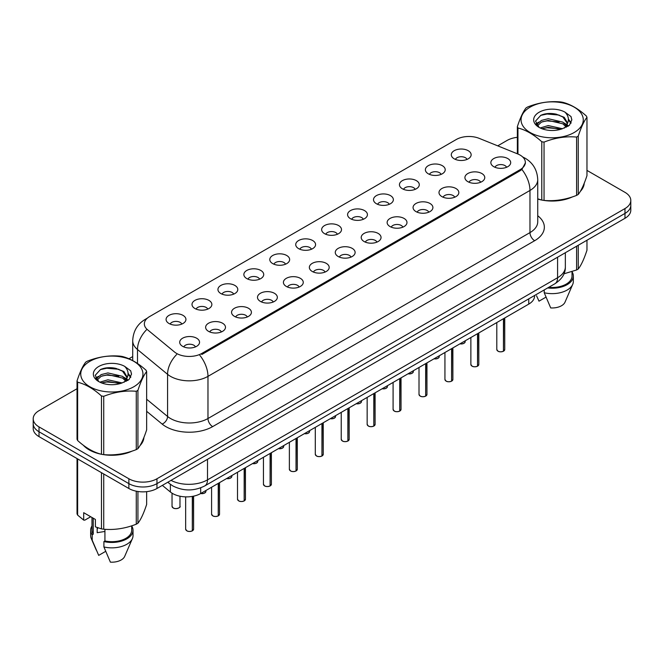 <?xml version="1.0" encoding="UTF-8"?>
<svg xmlns="http://www.w3.org/2000/svg" width="664" height="664" viewBox="0 0 664 664"><rect width="100%" height="100%" fill="white"/><g stroke="black" fill="none" stroke-linecap="round" stroke-linejoin="round"><path stroke-width="1" d="M428.272 173.785A9.927 5.735 180 0 1 426.305 172.159A9.927 5.735 180 0 1 429.591 165.037A9.927 5.735 180 0 1 442.315 165.676A9.927 5.735 180 0 1 444.282 172.159A9.927 5.735 180 0 1 428.272 173.785M441.103 174.375A5.959 3.436 0 0 0 439.502 172.706A5.959 3.436 0 0 0 433.634 171.835A5.959 3.436 0 0 0 429.483 174.375M402.342 188.75A9.927 5.735 180 0 1 400.375 187.132A9.927 5.735 180 0 1 403.662 180.01A9.927 5.735 180 0 1 416.386 180.649A9.927 5.735 180 0 1 418.353 187.132A9.927 5.735 180 0 1 402.342 188.75M415.174 189.348A5.959 3.436 0 0 0 413.581 187.671A5.959 3.436 0 0 0 407.704 186.8A5.959 3.436 0 0 0 403.554 189.348M376.413 203.723A9.927 5.735 180 0 1 374.446 202.105A9.927 5.735 180 0 1 377.733 194.975A9.927 5.735 180 0 1 390.457 195.614A9.927 5.735 180 0 1 392.424 202.105A9.927 5.735 180 0 1 376.413 203.723M389.245 204.321A5.959 3.436 0 0 0 387.651 202.644A5.959 3.436 0 0 0 381.783 201.773A5.959 3.436 0 0 0 377.625 204.321M350.484 218.697A9.927 5.735 180 0 1 348.517 217.07A9.927 5.735 180 0 1 351.804 209.948A9.927 5.735 180 0 1 364.528 210.588A9.927 5.735 180 0 1 366.495 217.07A9.927 5.735 180 0 1 350.484 218.697M363.316 219.286A5.959 3.436 0 0 0 361.722 217.609A5.959 3.436 0 0 0 355.854 216.738A5.959 3.436 0 0 0 351.696 219.286M324.555 233.662A9.927 5.735 180 0 1 322.588 232.043A9.927 5.735 180 0 1 325.875 224.913A9.927 5.735 180 0 1 338.599 225.552A9.927 5.735 180 0 1 340.566 232.043A9.927 5.735 180 0 1 324.555 233.662M337.387 234.259A5.959 3.436 0 0 0 335.793 232.583A5.959 3.436 0 0 0 329.925 231.711A5.959 3.436 0 0 0 325.767 234.259M298.626 248.635A9.927 5.735 180 0 1 296.659 247.008A9.927 5.735 180 0 1 299.945 239.887A9.927 5.735 180 0 1 312.669 240.526A9.927 5.735 180 0 1 314.645 247.008A9.927 5.735 180 0 1 298.626 248.635M311.457 249.224A5.959 3.436 0 0 0 309.864 247.547A5.959 3.436 0 0 0 303.996 246.676A5.959 3.436 0 0 0 299.837 249.224M272.705 263.6A9.927 5.735 180 0 1 270.729 261.981A9.927 5.735 180 0 1 274.016 254.86A9.927 5.735 180 0 1 286.74 255.499A9.927 5.735 180 0 1 288.716 261.981A9.927 5.735 180 0 1 272.705 263.6M285.537 264.197A5.959 3.436 0 0 0 283.935 262.521A5.959 3.436 0 0 0 278.067 261.649A5.959 3.436 0 0 0 273.908 264.197M246.776 278.573A9.927 5.735 180 0 1 244.8 276.954A9.927 5.735 180 0 1 248.087 269.825A9.927 5.735 180 0 1 260.811 270.464A9.927 5.735 180 0 1 262.786 276.954A9.927 5.735 180 0 1 246.776 278.573M259.607 279.162A5.959 3.436 0 0 0 258.005 277.494A5.959 3.436 0 0 0 252.137 276.622A5.959 3.436 0 0 0 247.979 279.162M220.846 293.538A9.927 5.735 180 0 1 218.871 291.919A9.927 5.735 180 0 1 222.166 284.798A9.927 5.735 180 0 1 234.882 285.437A9.927 5.735 180 0 1 236.857 291.919A9.927 5.735 180 0 1 220.846 293.538M233.678 294.135A5.959 3.436 0 0 0 232.076 292.459A5.959 3.436 0 0 0 226.208 291.587A5.959 3.436 0 0 0 222.05 294.135M194.917 308.511A9.927 5.735 180 0 1 192.942 306.892A9.927 5.735 180 0 1 196.237 299.763A9.927 5.735 180 0 1 208.952 300.402A9.927 5.735 180 0 1 210.928 306.892A9.927 5.735 180 0 1 194.917 308.511M207.749 309.109A5.959 3.436 0 0 0 206.147 307.432A5.959 3.436 0 0 0 200.279 306.56A5.959 3.436 0 0 0 196.121 309.109M168.988 323.484A9.927 5.735 180 0 1 167.013 321.857A9.927 5.735 180 0 1 170.308 314.736A9.927 5.735 180 0 1 183.023 315.375A9.927 5.735 180 0 1 184.999 321.857A9.927 5.735 180 0 1 168.988 323.484M181.82 324.073A5.959 3.436 0 0 0 180.218 322.397A5.959 3.436 0 0 0 174.35 321.525A5.959 3.436 0 0 0 170.2 324.073M454.201 158.812A9.927 5.735 180 0 1 452.234 157.194A9.927 5.735 180 0 1 455.521 150.064A9.927 5.735 180 0 1 468.244 150.711A9.927 5.735 180 0 1 470.212 157.194A9.927 5.735 180 0 1 454.201 158.812M467.033 159.41A5.959 3.436 0 0 0 465.431 157.733A5.959 3.436 0 0 0 459.563 156.862A5.959 3.436 0 0 0 455.413 159.41M467.821 181.645A9.927 5.735 180 0 1 465.854 180.027A9.927 5.735 180 0 1 469.141 172.897A9.927 5.735 180 0 1 481.865 173.536A9.927 5.735 180 0 1 483.832 180.027A9.927 5.735 180 0 1 467.821 181.645M480.653 182.243A5.959 3.436 0 0 0 479.051 180.566A5.959 3.436 0 0 0 473.183 179.695A5.959 3.436 0 0 0 469.033 182.243M441.892 196.619A9.927 5.735 180 0 1 439.925 194.992A9.927 5.735 180 0 1 443.212 187.87A9.927 5.735 180 0 1 455.936 188.51A9.927 5.735 180 0 1 457.903 194.992A9.927 5.735 180 0 1 441.892 196.619M454.724 197.208A5.959 3.436 0 0 0 453.122 195.54A5.959 3.436 0 0 0 447.254 194.66A5.959 3.436 0 0 0 443.104 197.208M415.963 211.584A9.927 5.735 180 0 1 413.996 209.965A9.927 5.735 180 0 1 417.282 202.844A9.927 5.735 180 0 1 430.006 203.483A9.927 5.735 180 0 1 431.974 209.965A9.927 5.735 180 0 1 415.963 211.584M428.795 212.181A5.959 3.436 0 0 0 427.193 210.505A5.959 3.436 0 0 0 421.325 209.633A5.959 3.436 0 0 0 417.175 212.181M390.034 226.557A9.927 5.735 180 0 1 388.067 224.938A9.927 5.735 180 0 1 391.353 217.809A9.927 5.735 180 0 1 404.077 218.448A9.927 5.735 180 0 1 406.044 224.938A9.927 5.735 180 0 1 390.034 226.557M402.865 227.154A5.959 3.436 0 0 0 401.272 225.478A5.959 3.436 0 0 0 395.395 224.606A5.959 3.436 0 0 0 391.245 227.154M364.104 241.522A9.927 5.735 180 0 1 362.137 239.903A9.927 5.735 180 0 1 365.424 232.782A9.927 5.735 180 0 1 378.148 233.421A9.927 5.735 180 0 1 380.115 239.903A9.927 5.735 180 0 1 364.104 241.522M376.936 242.119A5.959 3.436 0 0 0 375.343 240.443A5.959 3.436 0 0 0 369.474 239.571A5.959 3.436 0 0 0 365.316 242.119M338.175 256.495A9.927 5.735 180 0 1 336.208 254.876A9.927 5.735 180 0 1 339.495 247.747A9.927 5.735 180 0 1 352.219 248.386A9.927 5.735 180 0 1 354.186 254.876A9.927 5.735 180 0 1 338.175 256.495M351.007 257.092A5.959 3.436 0 0 0 349.413 255.416A5.959 3.436 0 0 0 343.545 254.544A5.959 3.436 0 0 0 339.387 257.092M312.246 271.468A9.927 5.735 180 0 1 310.279 269.841A9.927 5.735 180 0 1 313.566 262.72A9.927 5.735 180 0 1 326.29 263.359A9.927 5.735 180 0 1 328.257 269.841A9.927 5.735 180 0 1 312.246 271.468M325.078 272.057A5.959 3.436 0 0 0 323.484 270.381A5.959 3.436 0 0 0 317.616 269.509A5.959 3.436 0 0 0 313.458 272.057M286.317 286.433A9.927 5.735 180 0 1 284.35 284.814A9.927 5.735 180 0 1 287.637 277.693A9.927 5.735 180 0 1 300.36 278.332A9.927 5.735 180 0 1 302.327 284.814A9.927 5.735 180 0 1 286.317 286.433M299.149 287.031A5.959 3.436 0 0 0 297.555 285.354A5.959 3.436 0 0 0 291.687 284.482A5.959 3.436 0 0 0 287.529 287.031M260.396 301.406A9.927 5.735 180 0 1 258.421 299.779A9.927 5.735 180 0 1 261.707 292.658A9.927 5.735 180 0 1 274.431 293.297A9.927 5.735 180 0 1 276.407 299.779A9.927 5.735 180 0 1 260.396 301.406M273.219 301.995A5.959 3.436 0 0 0 271.626 300.327A5.959 3.436 0 0 0 265.758 299.456A5.959 3.436 0 0 0 261.599 301.995M234.467 316.371A9.927 5.735 180 0 1 232.491 314.753A9.927 5.735 180 0 1 235.778 307.631A9.927 5.735 180 0 1 248.502 308.27A9.927 5.735 180 0 1 250.477 314.753A9.927 5.735 180 0 1 234.467 316.371M247.298 316.969A5.959 3.436 0 0 0 245.697 315.292A5.959 3.436 0 0 0 239.828 314.421A5.959 3.436 0 0 0 235.67 316.969M208.537 331.344A9.927 5.735 180 0 1 206.562 329.726A9.927 5.735 180 0 1 209.857 322.596A9.927 5.735 180 0 1 222.573 323.235A9.927 5.735 180 0 1 224.548 329.726A9.927 5.735 180 0 1 208.537 331.344M221.369 331.942A5.959 3.436 0 0 0 219.767 330.265A5.959 3.436 0 0 0 213.899 329.394A5.959 3.436 0 0 0 209.741 331.942M182.608 346.317A9.927 5.735 180 0 1 180.633 344.691A9.927 5.735 180 0 1 183.928 337.569A9.927 5.735 180 0 1 196.644 338.208A9.927 5.735 180 0 1 198.619 344.691A9.927 5.735 180 0 1 182.608 346.317M195.44 346.907A5.959 3.436 0 0 0 193.838 345.23A5.959 3.436 0 0 0 187.97 344.359A5.959 3.436 0 0 0 183.812 346.907M493.75 166.681A9.927 5.735 180 0 1 491.783 165.054A9.927 5.735 180 0 1 495.07 157.932A9.927 5.735 180 0 1 507.794 158.572A9.927 5.735 180 0 1 509.761 165.054A9.927 5.735 180 0 1 493.75 166.681M506.582 167.27A5.959 3.436 0 0 0 504.98 165.593A5.959 3.436 0 0 0 499.112 164.722A5.959 3.436 0 0 0 494.962 167.27M517.712 153.932A17.87 10.317 180 0 1 520.103 155.085A17.87 10.317 180 0 1 525.332 162.381A17.87 10.317 180 0 1 520.103 169.677L201.839 353.422A17.87 10.317 180 0 1 174.566 352.044L147.582 329.792A17.87 10.317 180 0 1 144.345 323.874A17.87 10.317 180 0 1 149.583 316.579L456.284 139.506A17.87 10.317 180 0 1 479.176 138.353L517.712 153.932M534.57 295.505L534.57 296.003A19.854 11.462 180 0 1 528.751 304.112L200.677 493.526A19.854 11.462 180 0 1 170.374 491.991L162.356 485.384M83.324 445.237A32.104 18.534 0 0 0 89.142 449.835A32.104 18.534 0 0 0 101.102 454.193M525.382 162.921L521.879 169.461L520.144 170.723L201.889 354.468M77.032 388.731L39.018 410.676A19.854 11.462 0 0 0 33.2 418.785L33.2 428.512A19.854 11.462 0 0 0 39.018 436.621L128.874 488.496L128.874 483.633A19.854 11.462 0 0 0 156.961 483.633L624.982 213.426A19.854 11.462 0 0 0 630.8 205.317A19.854 11.462 0 0 1 624.982 213.426L156.961 483.633A19.854 11.462 0 0 1 128.874 483.633L39.018 431.758L128.874 483.633L128.874 478.769A19.854 11.462 0 0 0 156.961 478.769L624.982 208.562A19.854 11.462 0 0 0 630.8 200.453A19.854 11.462 0 0 0 624.982 192.344L586.968 170.399M33.2 423.649A19.854 11.462 0 0 0 39.018 431.758A19.854 11.462 0 0 1 33.2 423.649M537.732 199.067A32.104 18.534 0 0 0 541.417 199.98M542.944 200.262A32.104 18.534 0 0 0 572.385 196.909M580.27 191.464A32.104 18.534 0 0 0 584.237 183.222M102.629 454.483A32.104 18.534 0 0 0 132.061 451.122M139.955 445.677A32.104 18.534 0 0 0 143.922 437.435M517.347 137.315A19.854 11.462 0 0 0 507.039 140.469L497.726 145.848M132.709 356.585L128.94 358.767M113.162 367.873L112.623 368.188M95.682 377.965L98.488 376.355M33.2 418.785A19.854 11.462 0 0 0 39.018 426.894L128.874 478.769M143.723 438.887A32.104 18.534 0 0 0 143.615 438.398M584.038 184.675A32.104 18.534 0 0 0 583.93 184.185M128.874 488.496A19.854 11.462 0 0 0 156.961 488.496L624.982 218.29A19.854 11.462 0 0 0 630.8 210.181L630.8 200.453M503.453 351.198L503.428 351.256C501.071 352.02 499.253 351.995 497.992 351.19L496.796 349.505A3.967 2.291 0 0 0 497.959 351.123A3.967 2.291 0 0 0 503.453 351.198L503.453 318.72M503.428 351.256L503.362 351.248A3.843 2.216 180 0 1 498.058 351.181M503.453 351.032L503.702 318.579M477.524 366.163L477.499 366.229C475.142 366.984 473.324 366.96 472.062 366.154L470.867 364.478A3.967 2.291 0 0 0 472.029 366.096A3.967 2.291 0 0 0 477.524 366.163L477.524 333.685M477.499 366.229L477.433 366.221A3.843 2.216 180 0 1 472.129 366.146M477.524 366.005L477.773 333.544M451.595 381.136L451.57 381.194C449.213 381.958 447.395 381.933 446.133 381.128L444.938 379.443A3.967 2.291 0 0 0 446.108 381.07A3.967 2.291 0 0 0 451.595 381.136L451.595 348.658M451.57 381.194L451.503 381.186A3.843 2.216 180 0 1 446.2 381.119M451.595 380.97L451.844 348.517M425.666 396.101L425.641 396.167C423.283 396.923 421.466 396.898 420.204 396.093L419.009 394.416A3.967 2.291 0 0 0 420.179 396.034A3.967 2.291 0 0 0 425.666 396.101L425.666 363.631M425.641 396.167L425.574 396.159A3.843 2.216 180 0 1 420.271 396.093M425.666 395.943L425.914 363.49M399.736 411.074L399.711 411.132C397.354 411.896 395.545 411.871 394.275 411.066L393.088 409.381A3.967 2.291 0 0 0 394.25 411.008A3.967 2.291 0 0 0 399.736 411.074L399.736 378.596M399.711 411.132L399.645 411.124A3.843 2.216 180 0 1 394.341 411.058M399.736 410.908L399.985 378.455M530.163 107.12A31.108 17.961 -0 0 0 530.163 132.526A31.108 17.961 -0 0 0 574.152 132.526A31.108 17.961 -0 0 0 574.152 107.12A31.108 17.961 -0 0 0 530.163 107.12M537.732 198.827L541.783 200.071A35.74 20.634 -0 0 0 544.048 200.428C554.847 201.366 565.695 199.69 576.593 195.39A35.74 20.634 -0 0 0 577.431 194.917A35.74 20.634 -0 0 0 578.244 194.436C581.141 190.809 584.046 184.55 586.968 175.645L586.968 117.32A35.74 20.634 -0 0 0 586.362 116.017C578.402 108.805 570.459 104.215 562.533 102.256A35.74 20.634 -0 0 0 560.275 101.907C549.377 100.978 538.529 102.654 527.731 106.945A35.74 20.634 -0 0 0 526.884 107.419A35.74 20.634 -0 0 0 526.071 107.9C523.149 111.577 520.244 117.835 517.347 126.691A35.74 20.634 -0 0 0 517.953 127.994L517.953 154.031M541.783 200.071L541.783 141.756C533.823 134.535 525.88 129.953 517.953 127.994M541.783 141.756A35.74 20.634 -0 0 0 544.048 142.104L544.048 200.428M576.593 195.39L576.593 137.066C565.786 136.12 554.938 137.805 544.048 142.104M576.593 137.066A35.74 20.634 -0 0 0 577.431 136.601A35.74 20.634 -0 0 0 578.244 136.112L578.244 194.436M562.458 128.716L548.24 125.571L540.181 127.953M560.474 129.364L548.24 127.289L541.99 128.741M566.342 125.712L562.856 122.118L548.24 118.707L541.459 120.4L537.541 123.745L537.035 125.562M565.786 126.567L562.856 123.828L548.24 120.425L541.459 122.118L537.342 125.894M564.45 128.052L566.774 124.832L567.288 122.566L564.242 117.312L555.942 114.108C550.282 112.955 545.244 113.353 540.836 115.304L535.508 121.114L539.085 127.339M566.492 127.156L567.288 123.927M567.247 123.247L562.856 116.964L556.341 114.183M539.085 112.274A18.492 10.674 -0 0 0 539.085 127.372A18.492 10.674 -0 0 0 562.201 128.791L569.413 125.288L571.837 119.819L571.007 116.557L564.948 112.108A18.492 10.674 -0 0 0 539.085 112.274M564.948 112.108C568.799 116.026 569.413 120.267 566.774 124.824M517.347 153.782L517.347 126.691M586.968 117.32C584.071 120.939 581.166 127.206 578.244 136.112M559.113 128.783L547.07 127.754L542.272 128.625M567.919 126.351L567.073 125.67M566.558 125.305L565.703 124.741M559.113 121.927L547.07 120.889L542.272 121.761M537.632 123.579L536.221 124.45M570.924 123.247L568.392 119.91M559.163 115.071L547.07 114.025L540.62 115.412M571.837 119.993L571.007 116.557M568.467 125.994L567.222 124.932M566.857 124.649L563.894 122.882M538.803 122.135L535.906 123.819M571.131 122.84L568.384 119.047M89.847 361.341A31.108 17.961 -0 0 0 89.847 386.738A31.108 17.961 -0 0 0 133.838 386.738A31.108 17.961 -0 0 0 133.838 361.341A31.108 17.961 -0 0 0 89.847 361.341M86.569 361.631A35.74 20.634 -0 0 0 85.756 362.112C82.834 365.789 79.929 372.056 77.032 380.904A35.74 20.634 -0 0 0 77.638 382.215L77.638 440.531C85.556 447.727 93.499 452.309 101.468 454.292A35.74 20.634 -0 0 0 103.725 454.641C114.532 455.587 125.38 453.91 136.269 449.603A35.74 20.634 -0 0 0 137.116 449.138A35.74 20.634 -0 0 0 137.929 448.648C140.826 445.029 143.731 438.763 146.653 429.857L146.653 371.533A35.74 20.634 -0 0 0 146.047 370.23C138.079 363.017 130.136 358.435 122.218 356.477A35.74 20.634 -0 0 0 119.952 356.128C109.062 355.19 98.214 356.875 87.407 361.158A35.74 20.634 -0 0 0 86.569 361.631M101.468 454.292L101.468 395.968C93.499 388.755 85.556 384.166 77.638 382.215M101.468 395.968A35.74 20.634 -0 0 0 103.725 396.317L103.725 454.641M136.269 449.603L136.269 391.287C125.471 390.341 114.623 392.017 103.725 396.317M136.269 391.287A35.74 20.634 -0 0 0 137.116 390.814A35.74 20.634 -0 0 0 137.929 390.324L137.929 448.648M77.032 380.904L77.032 439.228A35.74 20.634 -0 0 0 77.638 440.531M122.135 382.929L107.925 379.791L99.866 382.173M120.151 383.576L107.925 381.501L101.675 382.954M126.019 379.924L122.541 376.33L107.925 372.927L101.144 374.612L97.226 377.957L96.712 379.775M125.463 380.779L122.541 378.048L107.925 374.645L101.144 376.33L97.019 380.115M124.135 382.265L126.459 379.053L126.973 376.787L123.927 371.525L115.627 368.321C109.967 367.167 104.929 367.574 100.513 369.524L95.193 375.334L98.77 381.551M126.177 381.368L126.973 378.148M126.924 377.459L122.541 371.184L116.017 368.404M98.762 366.486A18.492 10.674 -0 0 0 98.762 381.584A18.492 10.674 -0 0 0 121.885 383.003L129.09 379.509L131.522 374.039L130.692 370.778L124.633 366.329A18.492 10.674 -0 0 0 98.762 366.486M124.633 366.329C128.484 370.246 129.09 374.479 126.459 379.036M146.653 371.533C143.756 375.16 140.851 381.418 137.929 390.324M118.798 383.003L106.746 381.974L101.949 382.846M127.596 380.563L126.758 379.891M126.243 379.517L125.38 378.953M118.798 376.139L106.746 375.11L101.949 375.982M97.317 377.791L95.906 378.663M130.609 377.459L128.069 374.123M118.848 369.292L106.746 368.246L100.297 369.624M131.522 374.206L130.692 370.778M128.152 380.206L126.907 379.144M126.533 378.87L123.57 377.094M130.816 377.052L128.069 373.268M537.732 198.851A31.772 18.343 0 0 0 538.172 198.984M546.729 200.586A31.772 18.343 0 0 0 570.268 197.582M580.992 190.211A31.772 18.343 0 0 0 583.764 184.385M563.96 273.809L576.593 269.966A35.74 20.634 0 0 0 578.244 269.011C581.141 265.392 584.046 259.126 586.968 250.22L586.968 240.235M548.771 287.304A19.854 11.462 0 0 0 572.019 276.008L572.019 271.609M547.642 287.952A21.182 12.226 0 0 0 573.339 276.008A21.182 12.226 0 0 0 572.019 271.75M544.223 289.927L544.223 292.749A21.182 12.226 0 0 0 572.708 284.375A21.182 12.226 0 0 0 573.339 281.411L573.339 276.008M544.223 292.749L550.705 307.922A13.238 7.644 0 0 0 565.006 302.178L572.708 284.375M576.593 269.966L576.593 246.228M578.244 245.273L578.244 269.011M545.982 297.14L539.002 301.166L536.562 295.812M84.66 446.225A31.772 18.343 0 0 0 89.374 449.694A31.772 18.343 0 0 0 97.849 453.197M106.414 454.798A31.772 18.343 0 0 0 129.945 451.802M140.677 444.432A31.772 18.343 0 0 0 143.449 438.605M97.932 527.805A14.965 8.64 0 0 0 97.176 529.274M97.176 527.54L97.176 532.702L104.929 531.441M90.719 516.741L84.784 520.169L83.697 520.103L83.697 512.691L95.4 519.447L95.4 526.859L101.468 528.868A35.74 20.634 0 0 0 103.725 529.216C114.532 530.163 125.38 528.486 136.269 524.186A35.74 20.634 0 0 0 137.929 523.232C140.826 519.605 143.731 513.347 146.653 504.441L146.653 491.651M104.929 529.299L104.929 540.969A19.854 11.462 0 0 0 131.696 530.221L131.696 525.822M104.929 540.969L103.908 541.558A21.182 12.226 0 0 0 133.024 530.221A21.182 12.226 0 0 0 131.696 525.971M103.908 541.558L103.908 546.962A21.182 12.226 0 0 0 132.393 538.595A21.182 12.226 0 0 0 133.024 535.624L133.024 530.221M103.908 546.962L110.382 562.142A13.238 7.644 0 0 0 124.683 556.399L132.393 538.595M136.269 524.186L136.269 491.194M137.929 491.493L137.929 523.232M103.725 473.98L103.725 529.216M101.468 528.868L101.468 472.677M77.638 458.915L77.638 515.115L83.697 520.103M77.638 515.115A35.74 20.634 0 0 1 77.032 513.811L77.032 458.567M91.981 517.472L91.981 530.221A19.854 11.462 0 0 0 93.226 534.213L93.226 518.194M91.981 525.971A21.182 12.226 0 0 0 90.661 530.221A21.182 12.226 0 0 0 92.205 534.802L93.226 534.213M90.661 530.221L90.661 535.624A21.182 12.226 0 0 0 91.292 538.595A21.182 12.226 0 0 0 92.205 540.206L92.205 534.802M105.667 551.352L98.687 555.386L92.205 540.206M373.807 426.047L373.782 426.105C371.425 426.861 369.616 426.844 368.346 426.039L367.159 424.354A3.967 2.291 0 0 0 368.321 425.973A3.967 2.291 0 0 0 373.807 426.047L373.807 393.569M373.782 426.105L373.724 426.097A3.843 2.216 180 0 1 368.412 426.031M373.807 425.881L374.056 393.428M347.878 441.012L347.853 441.079C345.496 441.834 343.686 441.809 342.416 441.004L341.23 439.327A3.967 2.291 0 0 0 342.392 440.946A3.967 2.291 0 0 0 347.878 441.012L347.878 408.534M347.853 441.079L347.795 441.062A3.843 2.216 180 0 1 342.483 440.996M347.878 440.854L348.127 408.393M321.949 455.985L321.924 456.043C319.567 456.807 317.757 456.782 316.487 455.977L315.3 454.292A3.967 2.291 0 0 0 316.462 455.911A3.967 2.291 0 0 0 321.949 455.985L321.949 423.507M321.924 456.043L321.866 456.035A3.843 2.216 180 0 1 316.554 455.969M321.949 455.819L322.198 423.366M296.028 470.95L295.995 471.017C293.637 471.772 291.828 471.747 290.558 470.942L289.371 469.265A3.967 2.291 0 0 0 290.533 470.884A3.967 2.291 0 0 0 296.028 470.95L296.028 438.472M295.995 471.017L295.936 471.008A3.843 2.216 180 0 1 290.624 470.942M296.028 470.793L296.268 438.331M270.099 485.923L270.065 485.982C267.708 486.745 265.899 486.72 264.629 485.915L263.442 484.23A3.967 2.291 0 0 0 264.604 485.857A3.967 2.291 0 0 0 270.099 485.923L270.099 453.446M270.065 485.982L270.007 485.973A3.843 2.216 180 0 1 264.695 485.907M270.099 485.757L270.339 453.304M244.169 500.897L244.136 500.955C241.779 501.71 239.97 501.694 238.7 500.888L237.513 499.204A3.967 2.291 0 0 0 238.675 500.822A3.967 2.291 0 0 0 244.169 500.897L244.169 468.419M244.136 500.955L244.078 500.946A3.843 2.216 180 0 1 238.766 500.88M244.169 500.731L244.41 468.278M218.24 515.862L218.207 515.92C215.85 516.683 214.04 516.658 212.77 515.853L211.584 514.168A3.967 2.291 0 0 0 212.746 515.795A3.967 2.291 0 0 0 218.24 515.862L218.24 483.384M218.207 515.92L218.149 515.911A3.843 2.216 180 0 1 212.837 515.845M218.24 515.704L218.481 483.243M192.311 530.835L192.286 530.893C189.921 531.656 188.111 531.632 186.85 530.826L185.654 529.142A3.967 2.291 0 0 0 186.816 530.76A3.967 2.291 0 0 0 192.311 530.835L192.311 496.406M192.286 530.893L192.22 530.885A3.843 2.216 180 0 1 186.916 530.818M192.311 530.669L192.552 496.357M201.839 353.422L201.839 354.493M520.103 169.677L520.103 170.748M528.751 298.866L528.751 304.112M170.374 484.313L170.374 491.991M200.677 487.832L200.677 493.526A3.967 2.291 0 0 0 205.906 491.343L205.616 492.223L203.84 493.402L200.619 493.559M537.732 215.742A33.092 19.107 180 0 1 534.653 240.717L212.654 426.62A6.615 3.818 60 0 1 207.973 418.519L529.972 232.607A26.477 15.289 0 0 0 537.732 221.801L537.732 179.645A26.477 15.289 180 0 1 529.972 190.452A23.165 13.371 -120 0 0 521.879 169.461M212.654 426.62A33.092 19.107 180 0 1 165.851 426.62A33.092 19.107 180 0 1 162.14 424.072L146.653 411.298M176.591 354.568A23.165 15.496 129.5 0 0 167.569 374.322L167.569 416.477A26.477 15.289 0 0 0 170.532 418.519A26.477 15.289 0 0 0 207.973 418.519L207.973 376.363A26.477 15.289 180 0 1 170.532 376.363A26.477 15.289 180 0 1 167.569 374.322L137.498 349.53A26.477 15.289 180 0 1 132.709 340.757L132.709 360.577M199.881 355.373A23.165 13.371 60 0 1 207.973 376.363L529.972 190.452L529.972 232.607A6.615 3.818 60 0 0 534.653 240.717M146.785 318.67A23.165 13.371 -120 0 0 145.258 319.351C137.34 324.098 133.157 331.236 132.709 340.757M146.429 329.867A23.165 15.496 129.5 0 0 137.498 349.53L137.498 363.474M156.961 478.769L156.961 488.496M624.982 208.562L624.982 218.29M39.018 426.894L39.018 436.621M146.653 399.23L167.569 416.477A6.615 4.424 -50.5 0 1 162.14 424.072M171.022 480.379A26.477 15.289 0 0 0 207.508 479.856L557.586 277.735A26.477 15.289 0 0 0 565.346 266.928C565.537 273.493 562.034 279.121 554.847 283.794L204.761 485.915A13.238 7.644 60 0 0 207.508 479.856L207.508 459.314M557.586 257.2L557.586 277.735A13.238 7.644 60 0 1 554.847 283.794M168.15 482.039A13.238 8.856 129.5 0 0 169.519 483.641L167.809 482.238M503.702 351.057A3.967 2.291 0 0 0 504.74 349.505L504.74 317.973M459.978 343.819A3.967 2.291 0 0 0 465.19 341.645L464.9 342.533L463.123 343.703L459.903 343.861M463.987 343.288A3.843 2.216 180 0 1 459.944 343.836M477.773 366.022A3.967 2.291 0 0 0 478.81 364.478L478.81 332.946M451.844 380.995A3.967 2.291 0 0 0 452.881 379.443L452.881 347.911M425.914 395.96A3.967 2.291 0 0 0 426.952 394.416L426.952 362.884M399.985 410.933A3.967 2.291 0 0 0 401.023 409.381L401.023 377.857M434.048 358.792A3.967 2.291 0 0 0 439.261 356.609L438.97 357.498L437.194 358.676L433.982 358.826M438.057 358.261A3.843 2.216 180 0 1 434.015 358.809M408.119 373.757A3.967 2.291 0 0 0 413.34 371.583L413.041 372.471L411.265 373.649L408.053 373.799A3.843 2.216 180 0 0 412.128 373.226M386.199 388.199A3.843 2.216 180 0 1 382.157 388.747A3.967 2.291 0 0 0 387.411 386.548L387.12 387.436L385.336 388.614L382.124 388.772M374.056 425.906A3.967 2.291 0 0 0 375.102 424.354L375.102 392.822M348.127 440.871A3.967 2.291 0 0 0 349.173 439.327L349.173 407.796M322.198 455.844A3.967 2.291 0 0 0 323.243 454.292L323.243 422.76M356.261 403.695A3.967 2.291 0 0 0 361.482 401.521L361.191 402.409L359.415 403.587L356.194 403.737M360.27 403.172A3.843 2.216 180 0 1 356.228 403.72M330.332 418.669A3.967 2.291 0 0 0 335.552 416.494L335.262 417.382L333.486 418.552L330.265 418.71M334.341 418.137A3.843 2.216 180 0 1 330.298 418.685M304.402 433.642A3.967 2.291 0 0 0 309.623 431.459L309.333 432.347L307.556 433.526L304.336 433.675M308.411 433.111A3.843 2.216 180 0 1 304.369 433.658M296.268 470.809A3.967 2.291 0 0 0 297.314 469.265L297.314 437.734M270.339 485.782A3.967 2.291 0 0 0 271.385 484.23L271.385 452.699M244.41 500.756A3.967 2.291 0 0 0 245.456 499.204L245.456 467.672M218.481 515.721A3.967 2.291 0 0 0 219.527 514.168L219.527 482.645M192.552 530.694A3.967 2.291 0 0 0 193.597 529.142L193.597 496.157M278.473 448.607A3.967 2.291 0 0 0 283.694 446.432L283.403 447.32L281.627 448.49L278.407 448.648M282.482 448.075A3.843 2.216 180 0 1 278.44 448.632M256.553 463.049A3.843 2.216 180 0 1 252.511 463.596A3.967 2.291 0 0 0 257.765 461.397L257.474 462.285L255.698 463.464L252.478 463.621M226.623 478.545A3.967 2.291 0 0 0 231.836 476.37L231.545 477.258L229.769 478.437L226.548 478.586M230.624 478.022A3.843 2.216 180 0 1 226.582 478.57M204.695 492.987A3.843 2.216 180 0 1 200.653 493.535M173.196 507.927A3.967 2.291 0 0 0 177.529 508.425A3.967 2.291 0 0 0 179.977 506.308C181.305 507.313 175.802 509.761 173.229 507.993L172.034 506.308A3.967 2.291 0 0 0 173.196 507.927M178.765 507.96A3.843 2.216 180 0 1 173.296 507.985M525.332 162.381L525.332 163.668M537.732 179.645C537.284 170.125 533.101 162.987 525.174 158.231L522.668 156.953M147.391 318.114L145.258 319.351M204.761 485.915C194.112 491.269 183.455 491.269 172.806 485.915L169.519 483.641M565.346 266.928L565.346 252.718M496.796 349.505L496.796 322.563M504.74 349.505L503.669 351.115M465.19 341.645L465.19 340.806M470.867 364.478L470.867 337.528M478.81 364.478L477.74 366.088M444.938 379.443L444.938 352.501M452.881 379.443L451.81 381.053M419.009 394.416L419.009 367.466M426.952 394.416L425.881 396.026M393.088 409.381L393.088 382.439M401.023 409.381L399.96 410.991M439.261 356.609L439.261 355.779M413.34 371.583L413.34 370.744M387.411 386.548L387.411 385.718M583.93 185.165L583.93 183.986M143.615 439.385L143.615 438.199M96.247 550.033L91.292 538.595M367.159 424.354L367.159 397.412M375.102 424.354L374.031 425.964M341.23 439.327L341.23 412.377M349.173 439.327L348.102 440.929M315.3 454.292L315.3 427.35M323.243 454.292L322.173 455.902M361.482 401.521L361.482 400.683M335.552 416.494L335.552 415.656M309.623 431.459L309.623 430.629M289.371 469.265L289.371 442.315M297.314 469.265L296.244 470.876M263.442 484.23L263.442 457.288M271.385 484.23L270.314 485.841M237.513 499.204L237.513 472.262M245.456 499.204L244.385 500.814M211.584 514.168L211.584 487.227M219.527 514.168L218.456 515.779M185.654 529.142L185.654 496.863M193.597 529.142L192.527 530.752M283.694 446.432L283.694 445.594M257.765 461.397L257.765 460.567M231.836 476.37L231.836 475.532M205.906 491.343L205.906 490.505M179.977 506.308L179.977 496.216M172.034 506.308L172.034 493.186"/></g></svg>
